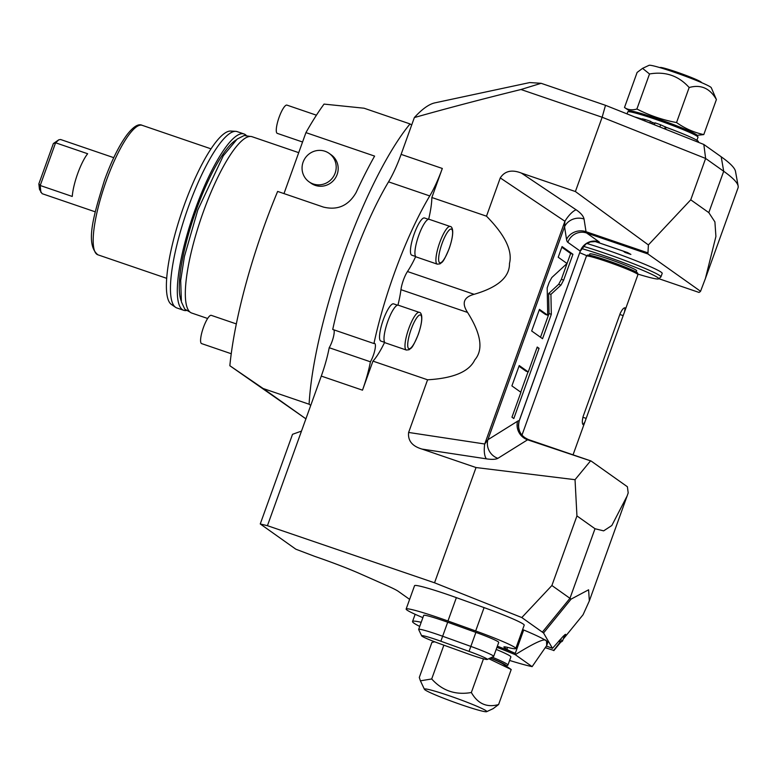 <?xml version="1.0" encoding="UTF-8"?>
<svg xmlns="http://www.w3.org/2000/svg" width="777" height="777" viewBox="0 0 777 777"><rect width="100%" height="100%" fill="white"/><g stroke="black" fill="none" stroke-linecap="round" stroke-linejoin="round"><path stroke-width="1.17" d="M283.984 193.59L305.934 132.624L374.601 156.099A184.13 43.123 108.9 0 0 356.119 192.531C348.523 205.682 337.626 210.528 323.426 207.08L277.642 191.424A184.13 43.123 -71.1 0 0 229.846 365.724L263.16 388.519L309.1 404.225A184.13 43.123 108.9 0 1 410.023 123.922L411.655 125.078L414.364 117.56A186.15 43.59 108.9 0 1 426.35 106.789L427.884 105.808A186.15 43.59 108.9 0 1 434.867 102.865L529.749 82.566L541.122 83.304L605.497 105.313L703.826 144.464L721.202 156.789A676.816 45.445 19.8 0 1 735.498 171.387L738.15 186.033A684.275 45.95 -160.2 0 0 723.698 171.27L705.633 158.459L703.826 144.464M305.934 132.624A184.13 43.123 -71.1 0 1 324.038 104.099L364.073 108.217L410.023 123.922M305.905 418.832L263.16 388.519M305.992 418.9L229.846 365.724M409.625 599.378L398.31 591.355A49.767 3.341 19.8 0 0 387.228 585.761L359.489 573.494A49.767 3.341 19.8 0 0 314.899 556.439L295.852 549.203L260.256 523.96L292.531 434.304L301.486 431.099L310.742 405.39L309.1 404.225M546.503 646.105A13.063 0.874 19.8 0 1 552.486 648.348L543.541 632.983A669.347 44.949 -160.2 0 0 542.356 632.128L521.804 617.55L434.537 582.799L476.029 467.54L421.998 449.077C412.179 446.192 407.721 440.646 408.624 432.449L427.583 379.798L372.95 361.12L362.49 390.171A49.767 11.655 -71.1 0 0 370.406 361.8A11.199 2.622 -71.1 0 0 374.757 350.524A11.199 2.622 -71.1 0 0 374.64 343.424A11.199 2.622 -71.1 0 0 373.931 343.541L332.731 329.458A140.588 32.925 -71.1 0 1 388.549 181.847A49.767 11.655 -71.1 0 0 401.107 154.38L411.655 125.078M434.537 582.799L267.434 525.689L301.486 431.099M310.742 405.39L321.289 376.087A49.767 11.655 108.9 0 0 329.205 347.717L370.406 361.8M576.942 515.918L595.007 528.729L603.642 530.866L611.829 525.505L627.088 496.056L628.195 492.909L627.398 486.761L591.112 461.033L590.258 461.227L575.038 479.691L576.942 515.918L551.893 585.508L521.804 617.55M575.038 479.691L476.029 467.54M563.238 639.082L583.071 614.743L589.345 600.893L588.597 589.801L571.085 599.125A684.275 45.95 -160.2 0 0 569.959 598.319L551.893 585.508M545.707 647.863L553.68 650.398A13.063 0.874 19.8 0 1 549.669 649.086A13.063 0.874 19.8 0 1 545.784 647.707M560.994 641.831L553.816 650.64M260.256 523.96L267.434 525.689M522.62 629.545A24.883 1.671 -160.2 0 0 523.688 629.992C535.353 634.877 542.89 638.49 546.299 640.811L546.503 640.957A67.181 4.507 19.8 0 1 547.804 642.511L546.697 645.58L532.128 666.637A67.181 4.507 -160.2 0 1 509.615 660.45M497.358 646.182A67.181 4.507 19.8 0 1 515.277 653.35A24.883 1.671 19.8 0 1 506.866 649.31L504.409 647.571A24.883 1.671 19.8 0 1 503.884 646.969A24.883 1.671 19.8 0 1 508.216 647.532A43.541 2.923 -160.2 0 0 515.792 648.523L524.203 625.164A43.541 2.923 -160.2 0 0 484.081 607.604L456.371 597.639A43.541 2.923 -160.2 0 0 414.549 585.693L406.138 609.051A43.541 2.923 -160.2 0 0 422.882 617.628M552.486 648.348L563.354 636.101L565.617 634.314L564.053 636.81M560.411 641.753L553.68 650.398M543.541 632.983L571.085 599.125M546.513 640.967L546.697 645.58M546.309 640.811C545.376 637.8 535.032 642.424 515.277 654.69A67.181 4.507 -160.2 0 0 496.94 647.348M421.202 622.309A67.181 4.507 -160.2 0 0 412.548 621.522A67.181 4.507 -160.2 0 0 419.716 626.427M515.792 648.523A43.541 2.923 -160.2 0 0 475.67 630.963L447.96 620.998A43.541 2.923 -160.2 0 0 406.138 609.051M487.247 659.459L493.589 656.487A24.883 1.671 -160.2 0 0 493.677 656.4L498.727 642.385A24.883 1.671 -160.2 0 0 475.893 632.391L447.688 622.231A24.883 1.671 -160.2 0 0 423.698 615.374L418.648 629.389A24.883 1.671 -160.2 0 0 418.667 629.516L421.668 635.848A19.911 1.34 -160.2 0 0 439.918 643.744L468.123 653.894A19.911 1.34 -160.2 0 0 487.247 659.459A19.911 1.34 -160.2 0 0 469.055 651.388L440.85 641.229A19.911 1.34 -160.2 0 0 421.668 635.848M493.677 656.4A24.883 1.671 -160.2 0 0 470.852 646.406L442.647 636.246A24.883 1.671 -160.2 0 0 418.648 629.389M515.277 654.69L532.128 666.637M492.152 657.157A37.325 2.506 -160.2 0 1 507.158 664.189A37.325 2.506 19.8 0 1 507.935 665.102L510.877 656.924A37.325 2.506 -160.2 0 0 510.101 656.021A37.325 2.506 -160.2 0 0 496.192 649.426M507.935 665.102A37.325 2.506 19.8 0 1 507.799 665.229L506.216 665.967A36.082 2.418 19.8 0 1 506.08 666.015M490.501 657.934A36.082 2.418 -160.2 0 1 505.594 664.966A36.082 2.418 19.8 0 1 506.216 665.967M503.506 664.257A33.809 2.273 -160.2 0 0 503.389 664.17A33.809 2.273 -160.2 0 0 490.287 658.032M434.702 641.812L431.915 642.404L419.298 677.447L420.415 680.827L431.701 678.962C442.298 690.753 455.516 695.279 471.348 692.511C477.806 703.807 486.888 707.818 498.591 704.554L493.142 708.643L486.645 711.683A33.149 2.224 -160.2 0 0 486.072 710.761A33.149 2.224 -160.2 0 0 451.602 696.571A33.149 2.224 -160.2 0 0 424.417 689.277A33.149 2.224 -160.2 0 0 425.087 689.918A33.149 2.224 -160.2 0 0 457.468 703.379A33.149 2.224 -160.2 0 0 486.645 711.683M498.591 704.554L511.208 669.512L488.83 658.711M443.871 645.163L431.701 678.962M483.479 658.838L471.348 692.511M591.112 461.033L527.583 439.801L497.882 458.333C495.707 459.479 491.899 459.654 486.451 458.857L421.998 449.077M518.473 425.378L519.221 420.697A27.37 6.41 108.9 0 0 517.569 421.212L487.869 439.743L484.731 443.997A14.928 5.536 -81.4 0 0 486.451 458.857M415.705 256.546A49.767 11.655 -71.1 0 1 407.478 271.532A13.685 3.205 108.9 0 0 400.951 289.675L467.569 312.441C481.138 333.925 483.537 349.747 474.766 359.906C469.162 371.668 453.428 378.302 427.583 379.798M467.569 312.441C461.509 303.185 463.684 297.135 474.096 294.308C497.892 287.393 509.683 277.107 509.489 263.452C512.694 250.757 505.021 234.994 486.489 216.181L500.262 177.914C504.817 170.969 511.849 169.347 521.367 173.077L575.398 191.54L602.146 117.249L520.978 89.51C481.886 99.165 446.338 108.518 414.364 117.56M500.262 177.914L564.918 221.27A14.928 5.118 123.8 0 1 576.126 209.79C580.73 212.927 583.372 215.996 584.042 219.007L586.033 231.701A12.442 2.914 108.9 0 0 586.625 233.003L599.048 241.822A17.415 1.165 19.8 0 1 595.609 241.647L627.583 252.574L630.885 254.429L624.98 252.408L623.144 251.058M658.828 278.69L699.018 292.434A684.275 45.95 -160.2 0 0 700.553 291.288L647.911 253.953L648.387 244.93L575.398 191.54M648.387 244.93L690.743 199.815L708.809 212.626L723.698 171.27L721.202 156.789M700.553 291.288L705.399 278.545L715.918 236.461L714.908 221.911L708.809 212.626M690.743 199.815L705.633 158.459L602.146 117.249L605.497 105.313M541.122 83.304L520.978 89.51M486.489 216.181L431.857 197.513A49.767 11.655 -71.1 0 1 428.651 219.25M373.931 343.541A140.588 32.925 108.9 0 1 429.749 195.93A49.767 11.655 -71.1 0 0 442.317 168.463L431.857 197.513M400.951 289.675A49.767 11.655 -71.1 0 1 397.941 305.128M384.625 342.346A49.767 11.655 -71.1 0 1 372.95 361.12M384.751 342.395L380.866 341.064A19.658 4.604 -71.1 0 1 383.323 319.697A19.658 4.604 -71.1 0 1 393.589 303.865L397.465 305.186M415.676 256.507L411.791 255.177A19.658 4.604 -71.1 0 1 414.238 233.809A19.658 4.604 -71.1 0 1 424.504 217.978L428.389 219.299M333.935 329.866A11.199 2.622 -71.1 0 1 329.205 347.717M419.23 312.364L398.242 305.186A19.911 4.662 108.9 0 0 387.849 321.222A19.911 4.662 -71.1 0 0 385.363 342.861L406.352 350.038L409.071 349.757C411.354 347.513 411.703 350.068 418.288 334.411C424.99 314.646 420.211 312.063 419.23 312.364A19.911 4.662 108.9 0 0 408.838 328.389A19.911 4.662 108.9 0 0 406.352 350.038M450.145 226.476L429.166 219.308A19.911 4.662 108.9 0 0 418.774 235.334A19.911 4.662 -71.1 0 0 416.287 256.973L437.266 264.151L439.996 263.869C442.268 261.635 442.618 264.18 449.203 248.533C455.905 228.768 451.126 226.175 450.145 226.476A19.911 4.662 108.9 0 0 439.753 242.511A19.911 4.662 108.9 0 0 437.266 264.151M315.219 185.363A17.415 16.89 125.3 0 1 311.033 183.226L309.052 181.818A17.415 16.89 125.3 0 1 304.079 159.916A17.415 16.89 125.3 0 1 325.019 151.262A17.415 16.89 -54.7 0 1 329.205 153.409L331.187 154.808A17.415 16.89 125.3 0 1 336.159 176.719A17.415 16.89 125.3 0 1 315.219 185.363M329.205 153.409A17.415 16.89 -54.7 0 1 334.178 175.311A17.415 16.89 -54.7 0 1 313.248 183.964A17.415 16.89 125.3 0 1 309.052 181.818M298.718 152.661L252.03 136.703A93.182 21.824 -71.1 0 0 203.37 211.752A93.182 21.824 108.9 0 0 191.754 313.053L207.634 318.483M181.148 300.767A88.209 20.658 108.9 0 1 196.348 209.712A88.209 20.658 -71.1 0 1 236.121 139.938M183.741 310.314L176.874 307.974A93.182 21.824 -71.1 0 1 175.602 307.333A93.182 21.824 -71.1 0 1 188.49 206.663A93.182 21.824 -71.1 0 1 235.752 131.342A93.182 21.824 -71.1 0 1 237.15 131.614L244.017 133.965A93.182 21.824 -71.1 0 0 195.357 209.013A93.182 21.824 108.9 0 0 183.741 310.314A93.182 21.824 108.9 0 0 186.266 310.547M244.017 133.965A93.182 21.824 -71.1 0 1 246.154 135.324M175.602 307.333L171.474 304.516A91.851 21.513 -71.1 0 1 184.178 205.283A91.851 21.513 -71.1 0 1 230.769 131.051L235.752 131.342M40.841 192.346L40.219 185.499L72.261 196.455A28.613 6.702 -71.1 0 1 77.719 173.514A28.613 6.702 -71.1 0 1 87.646 153.739L55.594 142.783L53.37 143.541L38.85 183.877L39.472 189.326L42.104 193.667L95.241 211.83M113.753 157.673L60.606 139.51L58.809 139.792L55.594 142.783L40.219 185.499L38.85 183.877M58.809 139.792L53.37 143.541M231.255 353.739L201.602 343.599A14.928 3.496 -71.1 0 1 203.467 327.37A14.928 3.496 108.9 0 1 211.257 315.345L236.344 323.922M302.554 142.006L277.292 133.372A14.928 3.496 -71.1 0 1 279.157 117.142A14.928 3.496 108.9 0 1 286.946 105.118L316.424 115.19M594.599 241.317L595.609 241.647M594.978 241.462L623.105 251.078M586.722 243.454A49.767 3.341 19.8 0 1 605.477 249.504A49.767 3.341 19.8 0 1 662.189 273.378L660.926 276.884A49.767 3.341 -160.2 0 0 604.215 253.011A49.767 3.341 19.8 0 0 583.245 246.299M705.399 278.545L738.033 187.888A684.275 45.95 -160.2 0 0 738.15 186.033M625.854 251.981L624.98 252.408M517.569 421.212A14.928 13.947 -122 0 0 527.583 439.801A12.442 2.914 108.9 0 1 528.331 439.568L528.331 439.568C520.26 435.878 517.229 429.584 519.221 420.697L580.264 251.136L519.347 420.551A14.928 14.889 -7.9 0 0 527.826 439.384M560.955 285.101L563.646 280.108L572.94 254.273L562.062 246.562L558.216 257.245L567.025 263.5L551.796 277.544L549.106 282.546L547.183 287.908L547.727 315.229L539.452 309.363L531.672 330.983L542.55 338.704L551.32 314.326L550.922 294.357L560.955 285.101L558.663 284.314L561.353 279.322L570.658 253.487L561.82 247.232M528.253 371.95L519.23 365.549L511.897 385.897L520.92 392.298L511.956 417.21L513.811 418.531L539.073 348.349L537.218 347.037L528.253 371.95L525.961 371.163L518.987 366.22M408.624 432.449L484.731 443.997L564.918 221.27L564.549 226.767A14.928 13.267 171.1 0 1 584.042 219.007M599.048 241.822A14.928 14.481 125.3 0 0 580.264 251.136L567.841 242.327A27.37 6.41 108.9 0 1 566.54 239.462L564.549 226.767L487.869 439.743A14.928 13.947 -122 0 0 497.882 458.333M550.922 294.357L548.63 293.57L558.663 284.314M551.32 314.326L549.038 313.539L548.63 293.57M540.501 337.247L549.038 313.539M547.727 315.229L545.444 314.442L539.209 310.033M572.94 254.273L570.658 253.487M520.726 392.162L528.03 371.872M539.073 348.349L537.004 347.64M637.83 274.067A48.329 3.244 -160.2 0 0 658.653 278.836L660.848 276.991A49.767 3.341 -160.2 0 0 660.926 276.884M658.653 278.836A48.329 3.244 -160.2 0 0 603.661 255.555A48.329 3.244 19.8 0 0 581.584 248.543M586.878 255.72A48.329 3.244 19.8 0 1 579.778 252.7M636.217 272.057L636.674 270.794A24.883 1.671 -160.2 0 0 636.149 270.182A24.883 1.671 -160.2 0 0 611.062 259.809A24.883 1.671 -160.2 0 0 589.85 253.933L589.393 255.196M637.927 274.592A27.37 1.836 19.8 0 0 637.344 274.009A27.37 1.836 -160.2 0 0 610.246 262.762A27.37 1.836 -160.2 0 0 586.46 256.07L587.558 255.147A26.651 1.787 -160.2 0 1 610.712 261.664A26.651 1.787 -160.2 0 1 637.111 272.61A26.651 1.787 19.8 0 1 637.674 273.183L637.927 274.592A27.37 1.836 19.8 0 1 637.917 274.669L584.916 421.892L583.109 424.669C582.041 423.504 582.07 420.707 583.187 416.287L620.192 313.51C622.134 309.431 623.785 307.556 625.155 307.877L624.494 311.975M586.46 256.07A27.37 1.836 -160.2 0 0 586.412 256.128L521.969 435.149M649.873 122.98L650.485 121.29L652.194 122.494A35.587 2.389 -160.2 0 1 654.467 123.271A35.587 2.389 19.8 0 1 654.865 123.407M652.194 122.494L651.748 123.728M650.485 121.29A44.143 2.962 -160.2 0 0 645.182 119.532L642.346 118.832L641.977 119.843M634.799 116.977A37.325 2.506 19.8 0 1 642.229 119.143M651.845 122.251A37.325 2.506 19.8 0 1 654.117 123.019A37.325 2.506 19.8 0 1 654.904 123.29M627.049 113.889L627.758 111.898A37.325 2.506 19.8 0 1 627.903 111.771A37.325 2.506 19.8 0 1 655.458 119.289A37.325 2.506 -160.2 0 1 697.979 137.005A37.325 2.506 -160.2 0 1 697.999 137.189L696.882 140.297M654.37 124.776L655.06 122.853A44.143 2.962 -160.2 0 1 660.664 124.815L665.986 127.234A37.325 2.506 19.8 0 1 683.391 134.023A38.743 2.603 -160.2 0 0 666.122 127.331L665.452 129.186M698.232 142.24L698.426 141.715A38.743 2.603 -160.2 0 0 683.391 134.023M642.21 119.192A38.743 2.603 -160.2 0 0 635.091 117.094M697.979 137.005L697.222 135.421A36.082 2.418 -160.2 0 0 656.128 118.289A36.082 2.418 19.8 0 0 629.487 111.033L627.903 111.771M625.466 108.149L624.494 107.488C627.933 109.916 632.07 110.421 636.897 109.003C649.426 115.443 662.635 119.959 676.544 122.552C684.935 128.487 694.016 132.498 703.787 134.596L697.154 135.305M703.787 134.596L716.404 99.553C709.945 88.267 700.864 84.256 689.16 87.519C678.564 75.728 665.355 71.202 649.514 73.97L642.56 68.357L637.111 72.446L624.494 107.488M642.56 68.357L649.057 65.317A33.149 2.224 19.8 0 1 678.234 73.621A33.149 2.224 19.8 0 1 710.615 87.082A33.149 2.224 19.8 0 1 711.285 87.723L716.404 99.553M676.544 122.552L689.16 87.519M636.897 109.003L649.514 73.97M701.446 82.576L701.417 82.42A22.009 1.476 19.8 0 0 700.951 81.944A22.009 1.476 -160.2 0 0 679.156 72.902A22.009 1.476 -160.2 0 0 660.032 67.521L659.916 67.618M321.289 376.087L362.49 390.171M542.356 632.128L569.959 598.319L595.007 528.729M559.217 640.607A11.199 0.748 -160.2 0 1 558.585 641.326L561.538 641.802L562.567 640.947A12.442 0.835 -160.2 0 0 560.178 639.529M515.277 653.35L523.688 629.992M456.371 597.639L447.96 620.998M484.081 607.604L475.67 630.963M504.671 646.833L504.409 647.571M507.566 647.367L506.866 649.31M475.893 632.391L469.055 651.388M447.688 622.231L440.85 641.229M521.367 173.077L576.126 209.79M647.571 252.739L586.033 231.701A14.928 13.267 171.1 0 0 566.54 239.462M442.317 168.463L401.107 154.38M407.478 271.532L474.096 294.308M429.749 195.93L388.549 181.847M418.24 334.363A17.832 4.176 108.9 0 0 420.726 315.112A17.832 4.176 108.9 0 0 411.15 329.341A17.832 4.176 108.9 0 0 408.673 348.591A17.832 4.176 108.9 0 0 418.24 334.363M449.164 248.475A17.832 4.176 108.9 0 0 451.641 229.225A17.832 4.176 108.9 0 0 442.074 243.454A17.832 4.176 108.9 0 0 439.588 262.704A17.832 4.176 108.9 0 0 449.164 248.475M166.725 278.341L97.892 254.807A68.425 16.026 -71.1 0 1 106.43 180.419A68.425 16.026 -71.1 0 1 142.162 125.311L210.985 148.834M647.911 253.953L586.625 233.003A14.928 14.481 125.3 0 0 567.841 242.327M593.978 241.123L595.706 241.55L590.442 241.9L585.926 243.959L580.244 251.214M563.646 280.108L561.353 279.322M586.159 418.385L582.876 417.268M623.164 315.608L619.842 314.471M645.182 119.532L644.687 120.911M665.335 126.777L664.597 128.846M660.664 124.815L659.887 126.972M627.088 496.056L589.345 600.893M562.567 640.947L564.83 634.644M412.548 621.522L415.151 614.296M503.389 664.17L510.712 669.172M424.417 689.277L420.415 680.827M250.204 136.422L244.201 135.509L237.17 139.073L223.281 155.779L197.785 210.033L184.402 256.527L180.682 280.478L181.4 301.874L184.8 309.178L190.132 312.16M97.892 254.807C84.557 244.017 94.299 213.257 104.584 179.924C111.771 160.227 119.318 145.066 127.234 134.46C133.527 126.505 138.5 123.456 142.162 125.311M590.908 460.936L528.428 439.578C523.717 437.276 521.114 435.178 520.619 433.275C519.395 432.925 517.929 423.65 518.482 425.068L518.482 426.117M518.638 427.806L519.609 431.274M584.916 421.892L573.057 454.827M629.613 110.985L624.98 107.828"/></g></svg>
